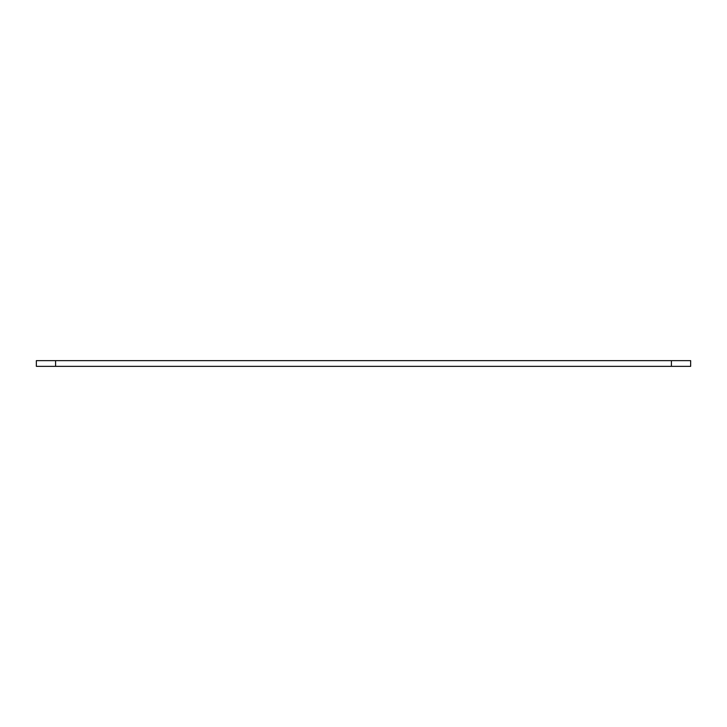 <?xml version="1.0" encoding="UTF-8"?>
<svg xmlns="http://www.w3.org/2000/svg" width="727" height="727" viewBox="0 0 727 727"><rect width="100%" height="100%" fill="white"/><g stroke="black" fill="none" stroke-linecap="round" stroke-linejoin="round"><path stroke-width="1.09" d="M671.403 366.344L671.403 360.656L690.65 360.656L690.65 366.344L36.35 366.344L36.35 360.656L55.597 360.656L55.597 366.344M671.403 360.656L55.597 360.656"/></g></svg>
